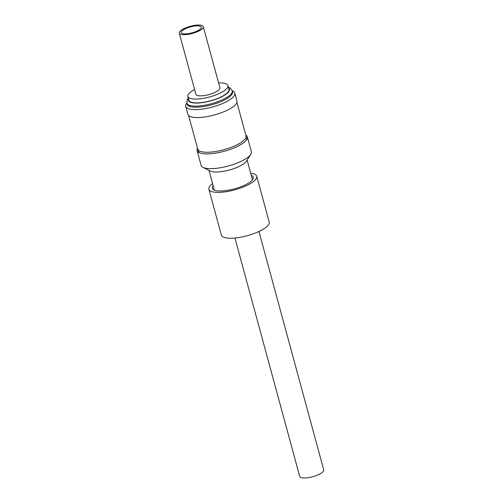 <?xml version="1.0" encoding="UTF-8"?>
<svg xmlns="http://www.w3.org/2000/svg" width="503" height="503" viewBox="0 0 503 503"><rect width="100%" height="100%" fill="white"/><g stroke="black" fill="none" stroke-linecap="round" stroke-linejoin="round"><path stroke-width="0.75" d="M199.201 29.866A10.324 3.081 164.8 0 1 188.449 33.619A10.324 3.081 164.8 0 1 181.325 32.576A10.324 3.081 164.8 0 1 183.362 29.872A10.324 3.081 164.8 0 1 194.12 26.118A10.324 3.081 164.8 0 1 201.244 27.162A10.324 3.081 164.8 0 1 199.201 29.866M258.963 231.487L323.725 469.865A12.449 3.716 164.8 0 1 321.266 473.122A12.449 3.716 164.8 0 1 308.295 477.649A12.449 3.716 164.8 0 1 299.706 476.391L234.939 238.013M179.275 33.135L195.887 94.275A12.449 3.716 -15.2 0 0 204.476 95.532A12.449 3.716 -15.2 0 0 217.447 91.005A12.449 3.716 -15.2 0 0 219.905 87.748L203.294 26.609A12.449 3.716 164.8 0 1 200.835 29.866A12.449 3.716 164.8 0 1 187.864 34.393A12.449 3.716 164.8 0 1 179.275 33.135A12.449 3.716 164.8 0 1 181.734 29.878A12.449 3.716 164.8 0 1 194.705 25.351A12.449 3.716 164.8 0 1 203.294 26.609M218.61 82.964A20.742 6.193 164.8 0 1 227.916 85.573L228.947 89.358A20.742 6.193 164.8 0 1 224.709 94.878A20.742 6.193 164.8 0 1 203.124 102.348A20.742 6.193 164.8 0 1 188.908 100.242L187.877 96.45A20.742 6.193 164.8 0 1 192.115 90.93A20.742 6.193 164.8 0 1 194.586 89.49M227.916 85.573A20.742 6.193 164.8 0 1 223.678 91.087A20.742 6.193 164.8 0 1 202.093 98.557A20.742 6.193 164.8 0 1 187.877 96.45M188.311 98.054L187.066 99.978L187.059 104.209A23.566 7.036 -15.2 0 0 207.091 105.913A23.566 7.036 -15.2 0 0 232.543 91.854L232.248 90.76L232.952 91.118A25.427 7.589 -15.2 0 1 234.807 93.08A25.427 7.589 -15.2 0 1 207.343 108.246A25.427 7.589 -15.2 0 1 185.733 106.41A25.427 7.589 -15.2 0 1 186.343 103.781L186.764 103.121A23.566 7.036 -15.2 0 0 206.796 104.819A23.566 7.036 -15.2 0 0 232.248 90.76L230.405 88.207L228.349 87.176M185.733 106.41L187.877 114.307A25.427 7.589 -15.2 0 0 209.493 116.143A25.427 7.589 -15.2 0 0 236.951 100.971L234.807 93.08M236.913 102.367L246.042 135.955A25.024 7.47 164.8 0 1 229.406 148.008A25.024 7.47 164.8 0 1 201.231 151.629A25.024 7.47 164.8 0 1 197.742 149.077L188.612 115.495M199.704 152.906A24.892 7.432 164.8 0 1 198.49 151.346L198.069 149.787M197.082 150.579L201.087 165.33A26.055 7.778 -15.2 0 0 202.986 167.336A26.055 7.778 -15.2 0 0 215.24 168.43A26.055 7.778 -15.2 0 0 250.752 154.358A26.055 7.778 -15.2 0 0 251.374 151.667L247.369 136.917A26.055 7.778 164.8 0 1 246.747 139.608A26.055 7.778 164.8 0 1 211.235 153.685A26.055 7.778 164.8 0 1 198.981 152.585A26.055 7.778 164.8 0 1 197.082 150.579A26.055 7.778 164.8 0 1 197.509 148.222M245.81 135.1A26.055 7.778 164.8 0 1 247.369 136.917M202.986 167.336L210.191 171.001A19.749 5.898 -15.2 0 0 219.478 171.837A19.749 5.898 -15.2 0 0 246.395 161.167L250.752 154.358M252.16 180.181A19.749 5.898 -15.2 0 0 252.242 178.917L247.118 160.042M212.58 183.576A24.792 7.4 -15.2 0 0 208.883 189.216L221.345 235.071A24.792 7.4 -15.2 0 0 230.418 238.233A24.792 7.4 -15.2 0 0 256.618 232.518A24.792 7.4 -15.2 0 0 269.199 222.075L256.737 176.22A24.792 7.4 -15.2 0 0 250.695 173.221M208.883 189.216A24.792 7.4 -15.2 0 0 217.962 192.379A24.792 7.4 -15.2 0 0 244.162 186.663A24.792 7.4 -15.2 0 0 256.737 176.22M213.14 185.645A21.245 6.344 -15.2 0 0 213.863 189.92A21.245 6.344 -15.2 0 0 220.088 190.995A21.245 6.344 -15.2 0 0 252.802 179.345A21.245 6.344 -15.2 0 0 251.261 175.283M209.003 170.398L214.127 189.273A19.749 5.898 -15.2 0 0 214.844 190.323M246.112 136.734L246.539 138.294A24.892 7.432 164.8 0 1 246.281 140.255M188.55 98.921A21.245 6.344 -15.2 0 0 206.481 101.902A21.245 6.344 -15.2 0 0 228.588 88.044"/></g></svg>
